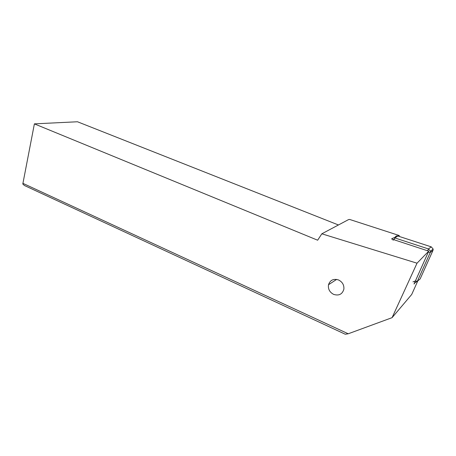 <?xml version="1.0" encoding="UTF-8"?>
<svg xmlns="http://www.w3.org/2000/svg" width="456" height="456" viewBox="0 0 456 456"><rect width="100%" height="100%" fill="white"/><g stroke="black" fill="none" stroke-linecap="round" stroke-linejoin="round"><path stroke-width="0.68" d="M23.045 183.403L348.236 333.775L392.08 317.661L417.023 263.192L321.833 233.803L317.644 240.209L34.394 123.867L22.8 184.019L24.419 185.495L345.277 334.237L348.236 333.775M338.586 279.978C342.433 281.968 344.2 285.034 343.875 289.178C342.348 294.268 338.933 296.001 333.638 294.388C329.631 292.233 327.921 289.018 328.508 284.738C330.178 280.03 333.535 278.445 338.586 279.978M338.443 224.973L77.474 121.763L34.394 123.867L22.8 184.019M417.799 280.907L411.717 294.456L392.08 317.661M321.833 233.803L348.526 219.61L349.638 219.444L399.279 235.541L398.937 236.35M414.783 283.045L414.031 284.031L428.731 251.159L417.023 263.192M392.553 238.471L391.533 238.921L428.731 251.159M398.071 236.071L399.279 235.541M392.149 239.126L392.177 239.069C392.724 238.003 393.619 237.627 394.862 237.935L397.866 236.003L431.245 246.85L433.171 249.073L430.435 251.193L430.27 252.476L417.337 281.295L414.464 283.056M433.006 250.338L430.27 252.476L428.304 252.122L415.399 280.976L417.337 281.295L420.147 278.918L433.006 250.338L433.171 249.073M397.866 236.003C396.635 235.695 395.745 236.071 395.198 237.126L394.126 237.815M431.245 246.85L428.497 248.947L427.637 250.8L393.99 239.731L394.862 237.935L428.497 248.947L430.435 251.193M415.399 280.976L412.971 281.871M392.975 240.152L393.99 239.731M336.648 279.408L328.508 284.738"/></g></svg>
